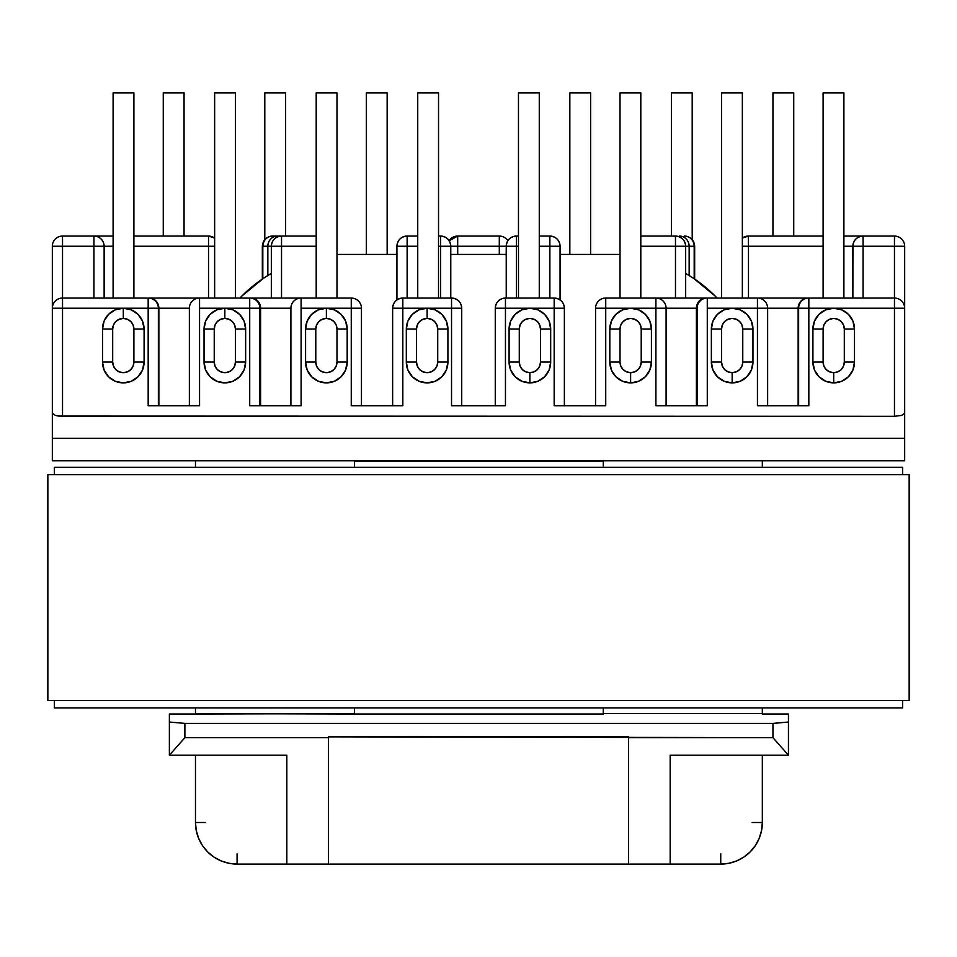 <?xml version="1.0" encoding="UTF-8"?>
<svg xmlns="http://www.w3.org/2000/svg" width="957" height="957" viewBox="0 0 957 957"><rect width="100%" height="100%" fill="white"/><g stroke="black" fill="none" stroke-linecap="round" stroke-linejoin="round"><path stroke-width="1.44" d="M144.088 329.041A20.803 20.803 0 0 0 123.297 308.238L123.297 318.43A10.599 10.599 0 0 1 133.896 329.041L144.088 329.041L142.509 321.073L137.999 314.327L131.253 309.817L123.297 308.238L115.33 309.817L108.584 314.327L104.086 321.073L102.495 329.041A20.803 20.803 0 0 1 123.297 308.238L148.168 308.238L148.168 405.708L199.558 405.708L199.558 308.238L224.835 308.238L224.835 318.43A10.599 10.599 0 0 1 235.446 329.041L245.638 329.041A20.803 20.803 0 0 0 224.835 308.238L216.88 309.817L210.133 314.327L205.623 321.073L204.044 329.041A20.803 20.803 0 0 1 224.835 308.238L249.717 308.238L249.717 405.708L301.096 405.708L301.096 308.238L326.385 308.238L326.385 318.43A10.599 10.599 0 0 1 336.984 329.041L347.188 329.041A20.803 20.803 0 0 0 326.385 308.238L318.43 309.817L311.683 314.327L307.173 321.073L305.582 329.041A20.803 20.803 0 0 1 326.385 308.238L351.267 308.238L351.267 405.708L402.825 405.708L402.825 308.238L427.121 308.238L427.121 318.43A10.599 10.599 0 0 1 437.72 329.041L447.912 329.041A20.803 20.803 0 0 0 427.121 308.238L419.154 309.817L412.407 314.327L407.897 321.073L406.318 329.041A20.803 20.803 0 0 1 427.121 308.238L451.537 308.238L451.537 405.708L505.463 405.708L505.463 308.238L529.879 308.238L521.924 309.817L515.177 314.327L510.667 321.073L509.088 329.041A20.803 20.803 0 0 1 529.879 308.238A20.803 20.803 0 0 1 550.682 329.041L549.103 321.073L544.593 314.327L537.846 309.817L529.879 308.238L554.175 308.238L554.175 405.708L605.733 405.708L605.733 308.238L630.615 308.238L622.66 309.817L615.913 314.327L611.403 321.073L609.812 329.041A20.803 20.803 0 0 1 630.615 308.238A20.803 20.803 0 0 1 651.418 329.041L649.827 321.073L645.317 314.327L638.57 309.817L630.615 308.238L655.904 308.238L655.904 405.708L707.283 405.708L707.283 308.238L732.165 308.238L724.198 309.817L717.451 314.327L712.941 321.073L711.362 329.041A20.803 20.803 0 0 1 732.165 308.238A20.803 20.803 0 0 1 752.956 329.041L751.377 321.073L746.867 314.327L740.12 309.817L732.165 308.238L757.442 308.238L757.442 405.708L808.832 405.708L808.832 308.238L833.703 308.238L825.747 309.817L819.001 314.327L814.491 321.073L812.912 329.041A20.803 20.803 0 0 1 833.703 308.238A20.803 20.803 0 0 1 854.505 329.041L852.914 321.073L848.416 314.327L841.67 309.817L833.703 308.238L894.472 308.238L894.472 416.307L62.528 416.307L62.528 308.238L123.297 308.238A20.803 20.803 0 0 1 144.088 329.041L133.896 329.041L133.095 324.973L130.798 321.54L127.353 319.243L123.297 318.43L119.242 319.243L115.797 321.54L113.5 324.973L112.687 329.041L112.687 362.069L113.5 366.124L115.797 369.569L119.242 371.866L123.297 372.668L127.353 371.866L130.798 369.569L133.095 366.124L133.896 362.069L133.896 329.041L133.896 362.069L144.088 362.069A20.803 20.803 0 0 1 123.297 382.872L131.253 381.281L137.999 376.771L142.509 370.024L144.088 362.069L144.088 329.041L144.088 362.069L133.896 362.069A10.599 10.599 0 0 1 123.297 372.668A10.599 10.599 0 0 1 112.687 362.069L102.495 362.069L104.086 370.024L108.584 376.771L115.33 381.281L123.297 382.872A20.803 20.803 0 0 1 102.495 362.069A20.803 20.803 0 0 0 123.297 382.872A20.803 20.803 0 0 0 144.088 362.069M509.088 329.041L519.28 329.041A10.599 10.599 0 0 1 529.879 318.43A10.599 10.599 0 0 1 540.49 329.041L540.49 362.069A10.599 10.599 0 0 1 529.879 372.668L529.879 382.872A20.803 20.803 0 0 0 550.682 362.069L540.49 362.069L539.676 366.124L537.379 369.569L533.946 371.866L529.879 372.668L525.824 371.866L522.39 369.569L520.094 366.124L519.28 362.069L519.28 329.041L520.094 324.973L522.39 321.54L525.824 319.243L529.879 318.43L533.946 319.243L537.379 321.54L539.676 324.973L540.49 329.041L540.49 362.069L550.682 362.069A20.803 20.803 0 0 1 529.879 382.872L537.846 381.281L544.593 376.771L549.103 370.024L550.682 362.069L550.682 329.041A20.803 20.803 0 0 0 529.879 308.238A20.803 20.803 0 0 0 509.088 329.041L509.088 362.069L510.667 370.024L515.177 376.771L521.924 381.281L529.879 382.872A20.803 20.803 0 0 1 509.088 362.069L519.28 362.069L519.28 329.041L509.088 329.041L509.088 362.069A20.803 20.803 0 0 0 529.879 382.872L529.879 372.668A10.599 10.599 0 0 1 519.28 362.069L509.088 362.069M609.812 329.041L620.016 329.041A10.599 10.599 0 0 1 630.615 318.43A10.599 10.599 0 0 1 641.214 329.041L641.214 362.069A10.599 10.599 0 0 1 630.615 372.668L630.615 382.872A20.803 20.803 0 0 0 651.418 362.069L641.214 362.069L640.412 366.124L638.116 369.569L634.67 371.866L630.615 372.668L626.56 371.866L623.115 369.569L620.818 366.124L620.016 362.069L620.016 329.041L620.818 324.973L623.115 321.54L626.56 319.243L630.615 318.43L634.67 319.243L638.116 321.54L640.412 324.973L641.214 329.041L641.214 362.069L651.418 362.069A20.803 20.803 0 0 1 630.615 382.872L638.57 381.281L645.317 376.771L649.827 370.024L651.418 362.069L651.418 329.041A20.803 20.803 0 0 0 630.615 308.238A20.803 20.803 0 0 0 609.812 329.041L609.812 362.069L611.403 370.024L615.913 376.771L622.66 381.281L630.615 382.872A20.803 20.803 0 0 1 609.812 362.069L620.016 362.069L620.016 329.041L609.812 329.041L609.812 362.069A20.803 20.803 0 0 0 630.615 382.872L630.615 372.668A10.599 10.599 0 0 1 620.016 362.069L609.812 362.069M711.362 329.041L721.554 329.041A10.599 10.599 0 0 1 732.165 318.43A10.599 10.599 0 0 1 742.764 329.041L742.764 362.069A10.599 10.599 0 0 1 732.165 372.668L732.165 382.872A20.803 20.803 0 0 0 752.956 362.069L742.764 362.069L741.95 366.124L739.653 369.569L736.22 371.866L732.165 372.668L728.098 371.866L724.664 369.569L722.368 366.124L721.554 362.069L721.554 329.041L722.368 324.973L724.664 321.54L728.098 319.243L732.165 318.43L736.22 319.243L739.653 321.54L741.95 324.973L742.764 329.041L742.764 362.069L752.956 362.069A20.803 20.803 0 0 1 732.165 382.872L740.12 381.281L746.867 376.771L751.377 370.024L752.956 362.069L752.956 329.041A20.803 20.803 0 0 0 732.165 308.238A20.803 20.803 0 0 0 711.362 329.041L711.362 362.069L712.941 370.024L717.451 376.771L724.198 381.281L732.165 382.872A20.803 20.803 0 0 1 711.362 362.069L721.554 362.069L721.554 329.041L711.362 329.041L711.362 362.069A20.803 20.803 0 0 0 732.165 382.872L732.165 372.668A10.599 10.599 0 0 1 721.554 362.069L711.362 362.069M844.313 362.069A10.599 10.599 0 0 1 833.703 372.668L833.703 382.872A20.803 20.803 0 0 0 854.505 362.069L844.313 362.069L843.5 366.124L841.203 369.569L837.758 371.866L833.703 372.668L829.647 371.866L826.202 369.569L823.905 366.124L823.104 362.069L823.104 329.041L823.905 324.973L826.202 321.54L829.647 319.243L833.703 318.43L837.758 319.243L841.203 321.54L843.5 324.973L844.313 329.041L844.313 362.069L854.505 362.069A20.803 20.803 0 0 1 833.703 382.872L841.67 381.281L848.416 376.771L852.914 370.024L854.505 362.069L854.505 329.041L844.313 329.041L844.313 362.069M447.912 362.069L437.72 362.069A10.599 10.599 0 0 1 427.121 372.668A10.599 10.599 0 0 1 416.51 362.069L416.51 329.041L406.318 329.041L416.51 329.041A10.599 10.599 0 0 1 427.121 318.43L427.121 308.238A20.803 20.803 0 0 0 406.318 329.041L406.318 362.069A20.803 20.803 0 0 0 427.121 382.872A20.803 20.803 0 0 1 406.318 362.069L407.897 370.024L412.407 376.771L419.154 381.281L427.121 382.872A20.803 20.803 0 0 0 447.912 362.069A20.803 20.803 0 0 1 427.121 382.872L435.076 381.281L441.823 376.771L446.333 370.024L447.912 362.069L447.912 329.041L446.333 321.073L441.823 314.327L435.076 309.817L427.121 308.238A20.803 20.803 0 0 1 447.912 329.041L437.72 329.041L436.906 324.973L434.61 321.54L431.176 319.243L427.121 318.43L423.054 319.243L419.621 321.54L417.324 324.973L416.51 329.041L416.51 362.069L417.324 366.124L419.621 369.569L423.054 371.866L427.121 372.668L431.176 371.866L434.61 369.569L436.906 366.124L437.72 362.069L437.72 329.041L437.72 362.069L447.912 362.069L447.912 329.041M297.196 405.708L301.096 405.708L301.096 308.238L326.385 308.238A20.803 20.803 0 0 0 305.582 329.041L305.582 362.069A20.803 20.803 0 0 0 326.385 382.872A20.803 20.803 0 0 1 305.582 362.069L307.173 370.024L311.683 376.771L318.43 381.281L326.385 382.872A20.803 20.803 0 0 0 347.188 362.069A20.803 20.803 0 0 1 326.385 382.872L334.34 381.281L341.087 376.771L345.597 370.024L347.188 362.069L347.188 329.041L345.597 321.073L341.087 314.327L334.34 309.817L326.385 308.238A20.803 20.803 0 0 1 347.188 329.041L336.984 329.041L336.182 324.973L333.885 321.54L330.44 319.243L326.385 318.43L322.33 319.243L318.884 321.54L316.588 324.973L315.786 329.041L315.786 362.069L316.588 366.124L318.884 369.569L322.33 371.866L326.385 372.668L330.44 371.866L333.885 369.569L336.182 366.124L336.984 362.069L336.984 329.041L336.984 362.069L347.188 362.069L347.188 329.041M245.638 362.069L235.446 362.069A10.599 10.599 0 0 1 224.835 372.668A10.599 10.599 0 0 1 214.236 362.069L214.236 329.041L204.044 329.041L214.236 329.041A10.599 10.599 0 0 1 224.835 318.43L224.835 308.238A20.803 20.803 0 0 0 204.044 329.041L204.044 362.069A20.803 20.803 0 0 0 224.835 382.872A20.803 20.803 0 0 1 204.044 362.069L205.623 370.024L210.133 376.771L216.88 381.281L224.835 382.872A20.803 20.803 0 0 0 245.638 362.069A20.803 20.803 0 0 1 224.835 382.872L232.802 381.281L239.549 376.771L244.059 370.024L245.638 362.069L245.638 329.041L244.059 321.073L239.549 314.327L232.802 309.817L224.835 308.238A20.803 20.803 0 0 1 245.638 329.041L235.446 329.041L234.632 324.973L232.336 321.54L228.902 319.243L224.835 318.43L220.78 319.243L217.347 321.54L215.05 324.973L214.236 329.041L214.236 362.069L215.05 366.124L217.347 369.569L220.78 371.866L224.835 372.668L228.902 371.866L232.336 369.569L234.632 366.124L235.446 362.069L235.446 329.041L235.446 362.069L245.638 362.069L245.638 329.041M804.921 405.708L808.832 405.708L808.832 308.238L904.664 308.238L904.664 413.233L904.664 308.238L894.472 308.238L894.472 236.056L863.07 236.056C856.874 236.654 853.477 240.063 852.866 246.248A10.192 10.192 0 0 1 863.07 236.056L894.472 236.056L894.472 246.248L904.664 246.248L904.664 308.238L904.664 246.248L863.07 246.248L863.07 236.056L843.895 236.056L863.07 236.056L863.07 246.248L843.895 246.248L863.07 246.248L863.07 298.046L863.07 246.248L894.472 246.248L894.472 298.046L605.733 298.046A10.192 10.192 0 0 0 595.541 308.238L595.541 405.708L595.541 308.238A10.192 10.192 0 0 1 605.733 298.046L605.733 308.238L595.541 308.238L605.733 308.238L605.733 298.046L655.904 298.046L655.904 405.708L659.804 405.708M501.456 405.708L505.463 405.708L505.463 308.238L564.367 308.238L564.367 405.708L564.367 308.238L554.175 308.238L554.175 298.046L505.463 298.046A10.192 10.18 -90 0 0 495.283 308.238L495.283 405.708M398.878 405.708L402.825 405.708L402.825 308.238L461.729 308.238L451.537 308.238L451.537 298.046L402.825 298.046A10.192 10.192 -90 0 0 392.633 308.238L392.633 405.708L392.633 308.238L402.825 308.238L392.633 308.238C393.171 302.101 396.581 298.704 402.825 298.046L402.825 308.238L402.825 298.046L451.537 298.046L451.537 405.708L455.544 405.708M347.188 362.069L336.984 362.069A10.599 10.599 0 0 1 326.385 372.668A10.599 10.599 0 0 1 315.786 362.069L315.786 329.041L305.582 329.041L315.786 329.041A10.599 10.599 0 0 1 326.385 318.43L326.385 308.238L361.459 308.238L361.459 405.708L361.459 308.238L351.267 308.238L351.267 298.046L62.528 298.046L62.528 246.248L93.93 246.248L93.93 298.046L93.93 236.056L113.105 236.056L62.528 236.056L93.93 236.056L93.93 246.248L113.105 246.248L52.336 246.248L52.336 308.238L52.336 246.248A10.192 10.192 0 0 1 62.528 236.056A10.192 10.192 0 0 0 52.336 246.248L62.528 246.248L62.528 236.056L62.528 298.046L60.841 298.189M812.912 362.069L814.491 370.024L819.001 376.771L825.747 381.281L833.703 382.872A20.803 20.803 0 0 1 812.912 362.069A20.803 20.803 0 0 0 833.703 382.872L833.703 372.668A10.599 10.599 0 0 1 823.104 362.069L812.912 362.069L823.104 362.069L823.104 329.041A10.599 10.599 0 0 1 833.703 318.43A10.599 10.599 0 0 1 844.313 329.041L854.505 329.041A20.803 20.803 0 0 0 833.703 308.238A20.803 20.803 0 0 0 812.912 329.041L812.912 362.069L812.912 329.041L823.104 329.041L812.912 329.041M640.807 236.056L675.475 236.056A10.192 10.192 0 0 1 685.667 246.248L694.184 246.248L694.184 278.75L694.184 246.248A10.192 9.714 -90 0 0 684.47 236.056A10.192 9.714 90 0 1 694.184 246.248L675.475 246.248L675.475 298.046L675.475 236.056L640.807 236.056M640.807 246.248L685.667 246.248C685.068 240.063 681.671 236.654 675.475 236.056L675.475 246.248L640.807 246.248M516.421 236.056L518.467 236.056L516.421 236.056L516.421 246.248L518.467 246.248L499.303 246.248L499.303 254.406L499.303 246.248L506.229 246.248L506.229 298.046L506.229 246.248A10.192 10.192 0 0 1 516.421 236.056C510.237 236.654 506.839 240.063 506.229 246.248L516.421 246.248L516.421 236.056M539.269 236.056L549.868 236.056A10.192 10.192 0 0 1 560.06 246.248L549.868 246.248L549.868 298.046L549.868 236.056L539.269 236.056M516.421 298.046L516.421 246.248L516.421 298.046M539.269 246.248L560.06 246.248C559.462 240.063 556.065 236.654 549.868 236.056L549.868 246.248L539.269 246.248M748.47 236.056L823.104 236.056L748.302 236.056L748.47 246.248L823.104 246.248L742.357 246.248L748.47 246.248L748.47 236.056L742.357 238.09A10.192 10.192 0 0 1 748.47 236.056M748.47 298.046L748.47 246.248L748.47 298.046M407.132 236.056L417.731 236.056L407.132 236.056L407.132 246.248L417.731 246.248L396.94 246.248L396.94 299.912L396.94 246.248A10.192 10.192 0 0 1 407.132 236.056C400.935 236.654 397.538 240.063 396.94 246.248L407.132 246.248L407.132 236.056M438.533 236.056L440.579 236.056A10.192 10.192 0 0 1 450.771 246.248L499.303 246.248L499.303 236.056L499.303 246.248L440.579 246.248L440.579 298.046L440.579 236.056L438.533 236.056M407.132 298.046L407.132 246.248L407.132 298.046M438.533 246.248L450.771 246.248C450.161 240.063 446.763 236.654 440.579 236.056L440.579 246.248L438.533 246.248M281.525 236.056L316.193 236.056L277.578 236.056L281.525 236.056L281.525 246.248L316.193 246.248L267.852 246.248L267.852 275.496L267.852 246.248A10.192 9.714 -90 0 1 277.578 236.056L272.53 236.056L277.578 236.056A10.192 9.714 90 0 0 267.852 246.248L271.333 246.248L271.333 298.046L271.333 246.248A10.192 10.192 0 0 1 281.525 236.056C275.329 236.654 271.932 240.063 271.333 246.248L281.525 246.248L281.525 236.056M281.525 298.046L281.525 246.248L281.525 298.046M457.697 254.406L457.697 236.056L499.303 236.056A10.192 10.192 0 0 1 507.868 240.721A10.192 10.192 0 0 0 499.303 236.056L457.697 236.056L457.697 254.406M208.53 236.056L208.53 246.248L214.643 246.248L133.896 246.248L208.53 246.248L208.53 236.056A10.192 10.192 0 0 1 214.643 238.09L208.53 236.056L133.896 236.056L208.53 236.056L208.53 298.046M328.43 737.668L328.43 864.087L286.825 864.087L286.825 755.205L169.377 755.205L184.88 737.668L328.43 737.668L184.88 737.668L184.88 723.396L772.945 723.396L772.945 737.668L628.57 737.668L628.57 736.854L328.43 736.854L328.43 737.668L328.43 736.854L772.945 737.668L788.436 755.193L788.436 714.006L762.334 714.006L762.334 707.893L762.334 714.006L788.436 714.006L788.436 722.033L772.945 723.396L184.88 723.396L169.377 722.033L169.377 755.193L286.825 755.205L286.825 864.087L720.741 864.087L628.57 864.087L628.57 737.668L628.57 864.087L328.43 864.087L328.43 737.668M237.073 853.895L237.073 864.087L228.962 863.286L237.073 864.087L286.825 864.087L237.073 864.087A41.594 41.594 0 0 1 195.479 822.494L195.479 755.205L195.479 822.494L196.281 830.604L198.649 838.404L202.489 845.605L198.649 838.404M670.175 755.205L788.436 755.205L670.175 755.205L670.175 864.087L670.175 755.205M896.159 298.189L894.472 298.046A10.192 10.192 0 0 1 904.664 308.238A10.192 10.192 0 0 0 894.472 298.046L894.472 416.307L901.673 415.41L904.664 413.233L904.664 438.33L52.336 438.33L52.336 460.76L904.664 460.76L904.664 438.33L904.664 460.76L52.336 460.76L52.336 308.238L52.336 413.233L55.327 415.41L58.628 416.08L894.472 416.307L901.673 415.41L904.664 413.233L904.664 438.33L52.336 438.33L52.336 413.233L55.327 415.41L62.528 416.307L62.528 308.238L52.336 308.238A10.192 10.192 0 0 1 62.528 298.046A10.192 10.192 0 0 0 52.336 308.238L62.528 308.238L62.528 298.046L62.528 308.238L123.297 308.238A20.803 20.803 0 0 0 102.495 329.041L102.495 362.069L112.687 362.069L112.687 329.041A10.599 10.599 0 0 1 123.297 318.43L123.297 308.238L148.168 308.238L148.168 405.708L152.079 405.708M169.377 714.006L169.377 722.033L169.377 714.006L195.479 714.006L169.377 714.006M169.377 755.193L169.377 722.033L184.88 723.396L184.88 737.668L169.377 755.193M195.479 460.76L195.479 467.279L195.479 460.76M195.479 707.893L195.479 714.006L354.521 713.599L354.521 707.893L354.521 714.006L195.479 713.599L195.479 707.893M752.142 822.494L762.334 822.494L762.334 755.205L762.334 822.494A41.594 41.594 0 0 1 720.741 864.087L728.851 863.286L720.741 864.087L720.741 853.895M762.334 467.279L762.334 460.76L762.334 467.279M354.521 461.166L603.293 461.166L603.293 467.279L603.293 461.166L354.521 461.166L354.521 467.279L354.521 461.166M603.293 714.006L354.521 714.006L603.293 714.006M603.293 707.893L603.293 713.599L762.334 713.599L603.293 713.599L603.293 707.893M788.436 755.193L772.945 737.668L772.945 723.396L788.436 722.033L788.436 755.193M207.657 851.897L213.961 857.077L221.151 860.917L228.962 863.286L221.151 860.917L213.961 857.077L207.657 851.897L202.489 845.605M762.334 822.494L761.533 830.604L759.176 838.404L755.324 845.605L750.156 851.897L743.852 857.077L736.663 860.917L728.851 863.286M743.852 857.077L750.156 851.897M755.324 845.605L759.176 838.404M205.671 822.494L195.479 822.494M262.816 246.248L267.852 246.248L262.816 246.248C263.39 240.063 266.632 236.654 272.53 236.056A10.192 9.714 90 0 0 262.816 246.248L262.816 278.75L262.816 246.248M689.148 275.496L689.148 246.248A10.192 9.714 -90 0 0 679.422 236.056L679.422 236.858L679.422 236.056A10.192 9.714 90 0 1 689.148 246.248L689.148 275.496M277.578 236.858L277.578 236.056L277.578 236.858M457.697 236.056L449.132 240.721A10.192 10.192 0 0 1 457.697 236.056M748.302 236.056L742.357 237.97M208.698 236.056L214.643 237.97M195.659 405.708L199.558 405.708L199.558 298.046L149.148 298.046A10.192 9.702 90 0 1 158.862 308.238L158.372 308.238A10.192 10.192 0 0 0 148.168 298.046L148.168 308.238L148.168 298.046A10.192 10.192 0 0 1 158.372 308.238L148.168 308.238L158.372 308.238L158.372 405.708L158.372 308.238L189.366 308.238L189.366 405.708L189.366 308.238A10.192 10.192 0 0 1 199.558 298.046A10.192 10.192 0 0 0 189.366 308.238L158.862 308.238L158.862 405.708L158.862 308.238A10.192 9.702 -90 0 0 149.148 298.046L62.528 298.046M199.558 405.708L148.168 405.708M402.825 405.708L351.267 405.708L351.267 298.046A10.192 10.192 0 0 1 361.459 308.238A10.192 10.192 0 0 0 351.267 298.046L301.096 298.046L301.096 308.238L301.096 298.046A10.192 10.192 0 0 0 290.904 308.238L260.603 308.238L290.904 308.238A10.192 10.192 0 0 1 301.096 298.046L251.093 298.046A10.192 9.51 90 0 1 260.603 308.238L259.909 308.238L260.603 308.238L260.603 405.708L260.603 308.238A10.192 9.51 -90 0 0 251.093 298.046L249.717 298.046A10.192 10.192 0 0 1 259.909 308.238A10.192 10.192 0 0 0 249.717 298.046L249.717 308.238L249.717 298.046L199.558 298.046L199.558 308.238L259.909 308.238L259.909 405.708L259.909 308.238L249.717 308.238L249.717 405.708L253.617 405.708M290.904 308.238L290.904 405.708L290.904 308.238M351.267 405.708L355.167 405.708M301.096 405.708L249.717 405.708M505.463 405.708L451.537 405.708M601.833 405.708L605.733 405.708L605.733 308.238L666.096 308.238L666.096 405.708L666.096 308.238L696.397 308.238L696.397 405.708L696.397 308.238L697.091 308.238L697.091 405.708L697.091 308.238A10.192 10.192 0 0 1 707.283 298.046L655.904 298.046A10.192 10.192 0 0 1 666.096 308.238L655.904 308.238L655.904 298.046A10.192 10.192 0 0 1 666.096 308.238L696.397 308.238A10.192 9.51 -90 0 1 705.907 298.046A10.192 9.51 90 0 0 696.397 308.238L697.091 308.238A10.192 10.192 0 0 1 707.283 298.046L707.283 308.238L707.283 298.046L757.442 298.046L757.442 405.708L761.341 405.708M703.383 405.708L655.904 405.708M605.733 405.708L558.122 405.708M894.472 298.046L808.832 298.046L808.832 308.238L808.832 298.046A10.192 10.192 0 0 0 798.628 308.238L798.628 405.708L798.628 308.238A10.192 10.192 0 0 1 808.832 298.046L757.442 298.046A10.192 10.192 0 0 1 767.634 308.238L798.138 308.238L798.138 405.708L798.138 308.238L808.832 308.238L798.138 308.238A10.192 9.702 -90 0 1 807.852 298.046A10.192 9.702 90 0 0 798.138 308.238L757.442 308.238L757.442 298.046A10.192 10.192 0 0 1 767.634 308.238L767.634 405.708L767.634 308.238L707.283 308.238L707.283 405.708M808.832 405.708L757.442 405.708M104.134 246.248L104.134 298.046L104.134 246.248A10.192 10.192 0 0 0 93.93 236.056A10.192 10.192 0 0 1 104.134 246.248L103.99 244.561M852.866 246.248L852.866 298.046L852.938 245.112M450.771 298.046L450.771 246.248L450.771 298.046M560.06 299.912L560.06 246.248L560.06 299.912M685.667 298.046L685.667 246.248L685.667 298.046M58.628 298.823L56.906 299.744M53.114 304.338L52.587 305.965M52.479 244.561L52.336 246.248M54.035 240.626L53.114 242.348M56.798 237.826L55.327 239.035M60.267 236.307L58.628 236.834M97.829 236.834L96.202 236.307M101.143 239.047L99.672 237.826M103.356 242.348L102.435 240.626M854.398 240.877L853.62 242.408M857.293 237.85L855.857 239.047M860.798 236.307L859.171 236.834M904.664 246.248A10.192 10.192 0 0 0 894.472 236.056A10.192 10.192 0 0 1 904.664 246.248L904.521 244.561M898.372 236.834L896.733 236.307M901.673 239.047L900.202 237.826M903.887 242.348L902.965 240.626M854.505 362.069L854.505 329.041M742.764 329.041L752.956 329.041L742.764 329.041M752.956 362.069L752.956 329.041M641.214 329.041L651.418 329.041L641.214 329.041M651.418 362.069L651.418 329.041M540.49 329.041L550.682 329.041L540.49 329.041M550.682 362.069L550.682 329.041M416.51 362.069L406.318 362.069L416.51 362.069M406.318 329.041L406.318 362.069M315.786 362.069L305.582 362.069L315.786 362.069M305.582 329.041L305.582 362.069M214.236 362.069L204.044 362.069L214.236 362.069M204.044 329.041L204.044 362.069M102.495 329.041L112.687 329.041L102.495 329.041L102.495 362.069M461.717 405.708L461.717 308.238A10.192 10.18 90 0 0 451.537 298.046C457.781 298.704 461.178 302.101 461.729 308.238L461.717 308.238M505.463 308.238L495.271 308.238L505.463 308.238L505.463 298.046L505.463 308.238M495.271 405.708L495.271 308.238C495.822 302.101 499.219 298.704 505.463 298.046L554.175 298.046C560.419 298.704 563.829 302.101 564.367 308.238L564.367 308.238A10.192 10.192 90 0 0 554.175 298.046L554.175 405.708M55.327 301.024L54.106 302.508M900.094 299.744L898.372 298.823M902.894 302.508L901.673 301.024M904.413 305.965L903.887 304.338M208.53 246.248L208.53 296.706M113.105 298.046L113.105 92.913L133.896 92.913L133.896 298.046L133.896 92.913L113.105 92.913L113.105 298.046M214.643 92.913L214.643 298.046L214.643 92.913L235.446 92.913L235.446 298.046L235.446 92.913L214.643 92.913M316.193 298.046L316.193 92.913L336.984 92.913L336.984 298.046L336.984 92.913L316.193 92.913L316.193 298.046M417.731 298.046L417.731 92.913L438.533 92.913L438.533 298.046L438.533 92.913L417.731 92.913L417.731 298.046M539.269 298.046L539.269 92.913L539.269 298.046M518.467 92.913L518.467 298.046L518.467 92.913L539.269 92.913L518.467 92.913M640.807 298.046L640.807 92.913L640.807 298.046M620.016 92.913L620.016 298.046L620.016 92.913L640.807 92.913L620.016 92.913M721.554 92.913L721.554 298.046L721.554 92.913L742.357 92.913L742.357 298.046L742.357 92.913L721.554 92.913M843.895 298.046L843.895 92.913L843.895 298.046M823.104 92.913L823.104 298.046L823.104 92.913L843.895 92.913L823.104 92.913M163.264 236.056L163.264 92.913L184.055 92.913L184.055 236.056L184.055 92.913L163.264 92.913L163.264 236.056M264.802 239.597L264.802 92.913L285.605 92.913L285.605 236.056L285.605 92.913L264.802 92.913L264.802 239.597M366.352 92.913L366.352 254.406L366.352 92.913L387.154 92.913L387.154 254.406L387.154 92.913L366.352 92.913M590.648 254.406L590.648 92.913L590.648 254.406M569.846 92.913L569.846 254.406L569.846 92.913L590.648 92.913L569.846 92.913M692.198 239.597L692.198 92.913L692.198 239.597M671.395 92.913L671.395 236.056L671.395 92.913L692.198 92.913L671.395 92.913M793.736 236.056L793.736 92.913L793.736 236.056M772.945 92.913L772.945 236.056L772.945 92.913L793.736 92.913L772.945 92.913M614.705 254.406L560.06 254.406L614.705 254.406A141.923 141.923 0 0 1 620.016 254.502L614.705 254.406L620.016 254.502M685.667 273.415L693.55 278.32L685.667 273.415A141.923 141.923 0 0 1 717.092 298.046L715.058 295.976L717.092 298.046M342.295 254.406L396.94 254.406L342.295 254.406A141.923 141.923 0 0 0 336.984 254.502L342.295 254.406M450.771 254.406L506.229 254.406L450.771 254.406M239.908 298.046L241.942 295.976L239.908 298.046A141.923 141.923 0 0 1 271.333 273.415L263.45 278.32L271.333 273.415M241.942 295.976L263.45 278.32L241.942 295.976M693.55 278.32L715.058 295.976M902.63 707.893L902.63 700.548L902.63 707.893L54.37 707.893L54.37 700.548L54.37 707.893L902.63 707.893M902.63 474.624L902.63 467.279L902.63 474.624M54.37 474.624L54.37 467.279L902.63 467.279L54.37 467.279L54.37 474.624M909.15 474.624L47.85 474.624L47.85 700.548L909.15 700.548L909.15 474.624L909.15 700.548L47.85 700.548L47.85 474.624L909.15 474.624M684.47 236.056C690.715 236.714 694.112 240.111 694.662 246.248L694.662 279.073M272.53 236.056C266.285 236.714 262.888 240.111 262.338 246.248L262.338 279.073M461.729 405.708L461.729 308.238"/></g></svg>
